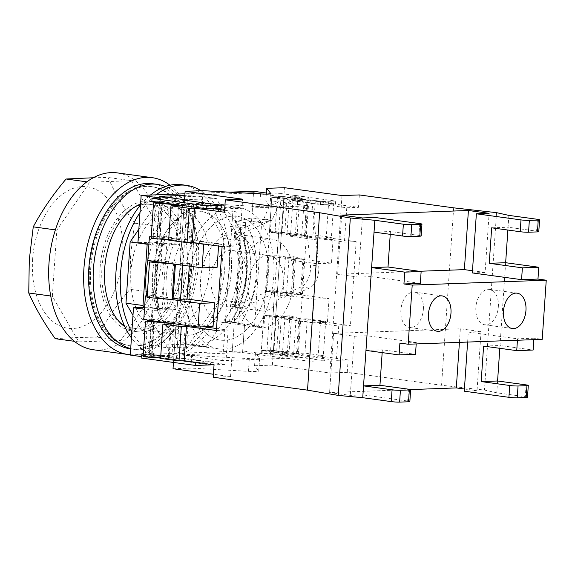 <?xml version="1.0" encoding="UTF-8"?>
<svg xmlns="http://www.w3.org/2000/svg" width="575" height="575" viewBox="0 0 575 575"><rect width="100%" height="100%" fill="white"/><g stroke="black" fill="none" stroke-linecap="round" stroke-linejoin="round"><path stroke-width="0.43" stroke-dasharray="2.88 2.16" d="M200.941 190.742A86.257 53.913 -82.2 0 1 229.288 268.863A86.257 53.913 -82.2 0 1 163.228 356.313A86.257 53.913 -82.2 0 1 131.84 331.991M182.023 184.755A86.257 53.913 -82.2 0 1 224.688 268.23A86.257 53.913 -82.2 0 1 158.628 355.681A86.257 53.913 -82.2 0 1 131.438 337.928M130.956 271.652A62.467 39.042 -82.2 0 1 178.796 208.33A62.467 39.042 -82.2 0 1 209.695 268.784A62.467 39.042 -82.2 0 1 161.855 332.106A62.467 39.042 -82.2 0 1 130.956 271.652M152.583 274.613A62.467 39.042 -82.2 0 1 200.423 211.291A62.467 39.042 -82.2 0 1 231.315 271.738A62.467 39.042 -82.2 0 1 183.482 335.067A62.467 39.042 -82.2 0 1 152.583 274.613A62.467 39.042 -82.2 0 1 200.423 211.291A62.467 39.042 -82.2 0 1 231.315 271.738A62.467 39.042 -82.2 0 1 183.482 335.067A62.467 39.042 -82.2 0 1 152.583 274.613M139.984 212.549A86.257 53.913 -82.2 0 1 156.084 194.846M132.983 315.28L150.47 345.482L189.297 344.066L219.708 299.755L223.883 238.517L199.381 196.212L160.554 197.635L138.841 229.267M140.494 205.016A86.257 53.913 -82.2 0 1 150.427 195.054M147.358 243.994L177.574 199.963L216.401 198.548L240.903 240.846L236.728 302.083L219.708 299.755M236.728 302.083L206.324 346.394L189.297 344.066M240.903 240.846L223.883 238.517M216.401 198.548L199.381 196.212M177.574 199.963L160.554 197.635M206.324 346.394L167.498 347.81L150.47 345.482M167.498 347.81L144.073 307.366M263.796 218.996L234.981 231.876L243.261 233.012L272.076 220.124L263.796 218.996L269.294 206.145L291.647 196.154A17.847 11.155 -82.2 0 1 295.816 195.5A17.847 11.155 -82.2 0 1 304.57 208.179L310.399 264.946A17.847 11.155 -82.2 0 1 300.977 286.968L278.623 296.966L286.903 298.094L309.257 288.104A17.847 11.155 97.8 0 0 318.687 266.074L310.399 264.946M269.294 206.145L277.574 207.28L299.927 197.283L291.647 196.154M304.57 208.179L312.85 209.314L318.687 266.074M278.623 296.966L271.077 289.944L234.083 306.489L242.362 307.618L279.364 291.079L286.903 298.094M271.077 289.944L279.364 291.079M234.981 231.876A62.467 39.042 -82.2 0 1 234.083 306.489M243.261 233.012A62.467 39.042 -82.2 0 1 242.362 307.618M312.85 209.314A17.847 11.155 97.8 0 0 304.096 196.628A17.847 11.155 97.8 0 0 299.927 197.283M277.574 207.28L272.076 220.124M190.807 264.248A80.313 50.19 -82.2 0 1 129.296 345.661A80.313 50.19 -82.2 0 1 89.571 267.943A80.313 50.19 -82.2 0 1 151.081 186.523A80.313 50.19 -82.2 0 1 190.807 264.248M191.957 264.407A80.313 50.19 -82.2 0 1 130.446 345.819A80.313 50.19 -82.2 0 1 90.721 268.094A80.313 50.19 -82.2 0 1 152.231 186.681A80.313 50.19 -82.2 0 1 191.957 264.407M135.722 206.432A62.467 39.042 97.8 0 0 101.969 267.684A62.467 39.042 97.8 0 0 119.852 322.359M124.186 325.249A62.467 39.042 97.8 0 0 132.868 328.138A62.467 39.042 97.8 0 0 180.708 264.816A62.467 39.042 97.8 0 0 149.809 204.362A62.467 39.042 97.8 0 0 140.508 204.844M189.391 279.651A62.467 39.042 97.8 0 0 220.29 340.098A62.467 39.042 97.8 0 0 268.13 276.776A62.467 39.042 97.8 0 0 237.231 216.329A62.467 39.042 97.8 0 0 189.391 279.651A62.467 39.042 -82.2 0 1 237.231 216.329A62.467 39.042 -82.2 0 1 268.13 276.776A62.467 39.042 -82.2 0 1 220.29 340.098A62.467 39.042 -82.2 0 1 189.391 279.651M230.769 304.204A72.874 45.547 -82.2 0 0 237.877 271.501A72.874 45.547 -82.2 0 0 235.211 239.15L244.411 240.415A72.874 45.547 -82.2 0 1 247.085 272.758A72.874 45.547 -82.2 0 1 239.976 305.469L230.769 304.204L229.562 321.95L244.562 324.35L242.751 350.966L130.266 355.07M183.763 279.86A71.386 44.613 97.8 0 0 219.075 348.939A71.386 44.613 97.8 0 0 273.75 276.575A71.386 44.613 97.8 0 0 238.438 207.489A71.386 44.613 97.8 0 0 183.763 279.86M166.283 277.466A71.386 44.613 97.8 0 0 169.072 309.81L159.404 308.488A71.386 44.613 -82.2 0 1 156.623 276.144A71.386 44.613 -82.2 0 1 163.839 243.433L173.506 244.756A71.386 44.613 97.8 0 0 166.283 277.466M156.163 276.079A71.386 44.613 97.8 0 0 191.475 345.165A71.386 44.613 97.8 0 0 246.143 272.794A71.386 44.613 97.8 0 0 210.831 203.708A71.386 44.613 97.8 0 0 156.163 276.079M230.374 226.313L237.683 224.645A71.386 44.613 -82.2 0 1 246.603 272.859A71.386 44.613 -82.2 0 1 231.049 321.957L223.934 320.821A62.467 39.042 97.8 0 0 240.982 273.06A62.467 39.042 97.8 0 0 230.374 226.313L240.041 227.635A62.467 39.042 -82.2 0 1 250.643 274.383A62.467 39.042 -82.2 0 1 233.594 322.144L223.934 320.821M237.683 224.645L247.343 225.968A71.386 44.613 97.8 0 1 256.263 274.182A71.386 44.613 97.8 0 1 240.709 323.279L231.049 321.957M170.293 243.196A62.467 39.042 97.8 0 0 162.243 275.935A62.467 39.042 97.8 0 0 165.859 308.25L175.519 309.573A62.467 39.042 -82.2 0 1 171.903 277.258A62.467 39.042 -82.2 0 1 179.953 244.519L170.293 243.196L163.839 243.433M263.889 326.995L254.639 325.515L261.647 222.712L271.141 220.541L270.336 232.372L278.774 232.063L277.157 255.717L268.726 256.026L266.304 291.511L274.742 291.202L273.125 314.856L264.694 315.165L263.889 326.995L244.562 324.35M309.803 361.28L310.004 358.318L282.397 354.545L284.819 319.06L291.381 318.816L288.959 354.301L262.272 350.649L270.71 350.34L270.509 353.302L324.803 360.733L309.803 361.28L242.578 352.561L148.846 355.982L176.446 359.763L187.335 200.086L184.553 199.705M262.272 350.649L262.071 353.611L270.509 353.302M304.52 235.75L306.942 200.265L289.455 197.872L287.04 233.357L333.069 239.495L318.068 240.041L290.461 236.26L292.883 200.783L320.483 204.556L320.692 201.602L335.685 201.056L281.391 193.624L281.189 196.578L272.758 196.887L272.96 193.933L266.354 193.028M281.391 193.624L272.96 193.933M310.004 358.318L325.004 357.772L297.397 353.992L299.812 318.514L273.125 314.856M274.742 291.202L283.942 292.459L291.439 292.186L293.861 256.709L303.844 259.375L277.157 255.717M284.819 319.06L312.426 322.834L314.036 299.18L329.037 298.633L283.008 292.495L285.423 257.011L293.861 256.709M329.037 298.633L327.419 322.287L281.391 316.149L289.829 315.848L299.812 318.514M270.71 350.34L279.91 351.605L287.414 351.325L289.829 315.848M278.976 351.634L297.397 353.992L278.976 351.634L281.391 316.149M325.004 357.772L324.803 360.733M278.774 232.063L287.974 233.321L295.471 233.048L297.893 197.563L307.877 200.229L281.189 196.578M295.471 233.048L305.462 235.714L287.04 233.357M333.069 239.495L331.452 263.149L303.844 259.375L301.429 294.853L283.008 292.495M335.685 201.056L335.484 204.01L307.877 200.229L305.462 235.714M296.456 354.027L298.878 318.543M300.488 294.889L302.91 259.404L285.423 257.011M172.076 299.575L154.589 297.182L147.092 297.455M147.178 296.168L173.01 299.539M191.108 242.492L158.621 238.043L151.124 238.316M151.211 237.029L177.042 240.4L179.422 205.512M143.779 319.578L152.21 319.269L152.813 310.399L144.483 309.257M156.134 261.733L153.827 295.615L147.2 295.859M147.811 260.439L156.242 260.13L156.148 261.582M151.836 201.3L160.274 200.991L186.961 204.643L184.539 240.127L157.859 236.476L151.232 236.72M157.859 236.476L157.248 245.345L148.918 244.21M159.728 196.305L156.501 243.62L162.33 243.405A72.874 45.547 -82.2 0 0 157.895 308.459L152.066 308.674L162.193 310.062L166.628 245.007L157.248 245.345M162.193 310.062L152.813 310.399M160.475 198.037L160.274 200.991M314.036 299.18L286.429 295.406L288.851 259.922L295.413 259.677L292.991 295.162L266.304 291.511M286.429 295.406L292.991 295.162M302.91 259.404L303.844 259.375M292.883 200.783L299.438 200.538L297.023 236.023L270.336 232.372M290.461 236.26L297.023 236.023M306.942 200.265L307.877 200.229M282.397 354.545L288.959 354.301M175.418 264.22L157.011 261.697M174.491 264.09L175.433 264.062M183.044 360.769L168.044 358.714L168.978 358.678L171.357 323.79M171.386 323.358L152.979 320.836M170.459 323.229L171.4 323.2M160.605 358.081L168.044 358.714L170.423 323.826M168.669 239.804L177.042 240.4M179.45 205.081L161.043 202.558M178.523 204.952L179.465 204.916M176.108 240.436L178.487 205.541M254.639 325.515L238.769 323.207L239.976 305.469M244.411 240.415L245.618 222.669L251.527 221.325L261.647 222.712M253.417 193.516L251.527 221.325M246.668 193.135L184.848 195.392M152.066 308.674L148.846 355.982M244.512 324.127L242.578 352.561M299.438 200.538L272.758 196.887M271.141 220.541L251.821 217.896L253.632 191.288M152.21 319.269L178.897 322.927L176.482 358.405L149.795 354.753L149.593 357.715L141.256 356.572M144.612 307.352L148.695 307.201A72.874 45.547 -82.2 0 1 146.575 295.881M147.912 260.453A72.874 45.547 -82.2 0 1 153.13 242.147L137.928 242.7M229.497 192.165L184.956 193.789M235.211 239.15L236.418 221.411L251.821 217.896M261.28 193.962L281.067 196.664L270.185 356.342M156.501 243.62L166.628 245.007M168.044 358.714L150.557 356.32L143.06 356.593M143.146 355.307L168.978 358.678M204.815 244.174L218.708 243.671L218.55 246.057M196.751 362.451L210.644 361.948L210.486 364.334M320.483 204.556L335.484 204.01M312.426 322.834L327.419 322.287M318.068 240.041L316.458 263.695L331.452 263.149M262.071 353.611L242.751 350.966M187.335 200.086L184.525 200.186L173.636 359.864L176.446 359.763M173.636 359.864L210.443 364.902M149.593 357.715L141.155 358.017M291.381 318.816L264.694 315.165M281.067 196.664L283.877 196.564L272.996 356.241M320.692 201.602L283.877 196.564M288.851 259.922L316.458 263.695M149.795 354.753L143.168 354.998M210.644 361.948L183.037 358.168L185.459 322.683L213.066 326.463M218.708 243.671L191.101 239.89L193.523 204.405L221.131 208.186M189.319 266.124L189.491 263.544L217.098 267.325M173.097 298.252L153.827 295.615M182.828 265.233L182.929 263.781L189.491 263.544M182.929 263.781L156.242 260.13M295.413 259.677L268.726 256.026M289.455 197.872L297.893 197.563M184.539 240.127L191.101 239.89M186.961 204.643L193.523 204.405M176.482 358.405L183.037 358.168M178.897 322.927L185.459 322.683M291.439 292.186L301.429 294.853M287.414 351.325L297.397 353.992M157.945 261.668L155.53 297.146M153.913 320.807L151.498 356.284M161.978 202.529L159.562 238.007M162.33 243.405L153.13 242.147M157.895 308.459L148.695 307.201M169.072 309.81L175.519 309.573M173.506 244.756L179.953 244.519M159.404 308.488L165.859 308.25M240.041 227.635L247.343 225.968M240.709 323.279L233.594 322.144M238.769 323.207L229.562 321.95M245.618 222.669L236.418 221.411M182.584 264.744A65.435 40.897 97.8 0 0 150.212 201.415A65.435 40.897 97.8 0 0 100.093 267.756A65.435 40.897 97.8 0 0 132.466 331.085A65.435 40.897 97.8 0 0 182.584 264.744M124.868 326.751A65.435 40.897 97.8 0 0 137.066 331.71A65.435 40.897 97.8 0 0 187.184 265.377A65.435 40.897 97.8 0 0 154.812 202.048A65.435 40.897 97.8 0 0 140.566 203.996M130.705 348.608A83.282 52.052 97.8 0 0 134.643 349.399A83.282 52.052 97.8 0 0 198.432 264.967A83.282 52.052 97.8 0 0 165.32 186.544M130.043 348.766A83.282 52.052 97.8 0 0 193.833 264.335A83.282 52.052 97.8 0 0 152.634 183.734M498.353 306.662A17.847 11.155 97.8 0 0 489.519 289.39A17.847 11.155 97.8 0 0 475.856 307.481A17.847 11.155 97.8 0 0 484.682 324.753A17.847 11.155 97.8 0 0 498.353 306.662M423.365 309.4A17.847 11.155 97.8 0 0 414.532 292.129A17.847 11.155 97.8 0 0 400.868 310.22A17.847 11.155 97.8 0 0 409.695 327.491A17.847 11.155 97.8 0 0 423.365 309.4M283.188 282.613A27.959 17.473 97.8 0 0 269.359 255.552A27.959 17.473 97.8 0 0 247.947 283.892A27.959 17.473 97.8 0 0 261.776 310.953A27.959 17.473 97.8 0 0 283.188 282.613M246.38 277.574A27.959 17.473 97.8 0 0 232.552 250.513A27.959 17.473 97.8 0 0 211.14 278.861A27.959 17.473 97.8 0 0 224.969 305.914A27.959 17.473 97.8 0 0 246.38 277.574M200.639 279.242A44.62 27.887 97.8 0 0 222.712 322.417A44.62 27.887 97.8 0 0 256.881 277.186A44.62 27.887 97.8 0 0 234.808 234.011A44.62 27.887 97.8 0 0 200.639 279.242M293.688 282.224A44.62 27.887 -82.2 0 1 259.519 327.455A44.62 27.887 -82.2 0 1 237.446 284.28A44.62 27.887 -82.2 0 1 271.616 239.049A44.62 27.887 -82.2 0 1 293.688 282.224M505.648 262.71L500.006 345.503L533.133 350.038M533.837 339.645L533.938 338.208L542.218 339.343M537.402 219.298L536.59 231.128L508.063 227.226L507.876 230.043M508.875 215.395L508.063 227.226L491.661 227.822M390.238 234.334L390.432 231.517L418.959 235.419A5.951 0.503 -176.1 0 1 421.144 235.966M375.13 217.487L371.098 276.625L420.332 283.36M533.938 338.208L517.536 338.804L517.435 340.249M467.619 342.067L468.302 332.07L481.052 331.603L460.345 328.771L333.615 333.392L354.322 336.231L367.073 335.764L416.3 342.499L416.199 343.943M416.3 342.499L399.898 343.103M367.073 335.764L363.041 394.903L407.668 401.012A5.951 0.503 -176.1 0 1 409.853 401.551M213.203 377.243L230.546 376.611L213.404 374.26M173.032 368.733L190.842 368.086L248.443 371.335A11.895 1.006 3.9 0 0 258.75 371.04A11.895 1.006 3.9 0 0 258.721 370.961L259.591 358.247L255.444 353.043L254.581 365.757L258.721 370.961M254.581 365.757L272.392 365.111L329.906 372.981L347.243 372.348L441.564 385.257L484.466 390.073L496.778 392.811L525.306 396.721A5.951 0.503 -176.1 0 1 527.491 397.26M464.42 389.016L477.02 390.741L464.269 391.208M410.471 389.584L329.583 392.538L350.29 395.37L363.041 394.903M497.583 380.988L496.778 392.811M174.167 323.689L154.388 320.979L152.052 355.278L171.832 357.988L173.866 323.696M182.232 205.404L162.452 202.702L160.109 237.001L179.896 239.71L181.93 205.419M266.283 194.106L265.808 201.056L269.948 206.26A11.895 1.006 -176.1 0 1 269.984 206.339A11.895 1.006 -176.1 0 1 259.67 206.633L202.069 203.385L202.939 190.67M190.842 368.086L191.705 355.372L185.897 355.58L196.255 203.593L202.069 203.385M173.463 362.444L184.525 200.186M341.996 195.565L329.906 372.981M272.392 365.111L284.481 187.694M230.546 376.611L242.643 199.187M265.808 201.056L271.623 200.847L261.258 352.834L255.444 353.043M216.523 328.505L228.103 330.093L216.387 330.517M224.588 210.227L236.167 211.816L233.831 246.114L222.115 246.546M236.167 211.816L224.451 212.24M228.103 330.093L225.767 364.392L214.051 364.823M263.717 315.79L261.373 350.096L267.001 349.887L269.337 315.589L263.717 315.79L338.711 326.054L350.427 325.63L320.519 321.533L318.183 355.839L323.337 355.652L304.937 353.129L293.688 353.539L273.901 350.829L276.237 316.53L296.024 319.24L293.688 353.539M338.711 326.054L336.375 360.36L348.091 359.928L347.243 372.348M359.339 194.932L358.491 207.352L328.584 203.255L326.248 237.561L331.401 237.367L313.001 234.852L301.753 235.261L281.966 232.552L284.302 198.253L304.089 200.963L301.753 235.261M271.781 197.513L269.438 231.811L275.066 231.61L277.402 197.311L271.781 197.513L346.775 207.776L358.491 207.352M346.775 207.776L344.439 242.082L356.155 241.651L350.427 325.63M453.661 207.841L441.564 385.257M348.091 359.928L318.183 355.839M356.155 241.651L326.248 237.561M191.705 355.372L249.313 358.62A11.895 1.006 3.9 0 0 259.62 358.326A11.895 1.006 3.9 0 0 259.591 358.247M308.43 205.886L298.066 357.873L222.705 360.618L233.069 208.632L308.43 205.886L271.623 200.847M233.069 208.632L196.255 203.593M222.705 360.618L185.897 355.58M298.066 357.873L261.258 352.834M328.584 203.255L333.737 203.068L331.401 237.367M333.737 203.068L315.337 200.553L313.001 234.852M315.337 200.553L304.089 200.963M269.438 231.811L344.439 242.082M277.402 197.311L287.119 198.152L284.302 198.253M275.066 231.61L284.776 232.451L281.966 232.552M287.119 198.152L284.776 232.451M320.519 321.533L325.68 321.346L323.337 355.652M325.68 321.346L307.273 318.83L304.937 353.129M307.273 318.83L296.024 319.24M261.373 350.096L336.375 360.36M269.337 315.589L279.055 316.43L276.237 316.53M267.001 349.887L276.712 350.728L273.901 350.829M279.055 316.43L276.712 350.728M155.545 201.811L161.173 201.552L158.837 235.851L233.831 246.114M161.173 201.552L212.06 208.517M155.48 202.767L153.209 236.059L158.837 235.851M168.647 240.12L179.896 239.71M155.552 201.753L155.99 201.868M158.987 202.637L162.452 202.702M153.209 236.059L157.298 237.101L160.109 237.001M147.48 320.088L153.108 319.829L150.772 354.128L225.767 364.392M153.108 319.829L203.996 326.794M147.416 321.044L145.144 354.337L150.772 354.128M160.583 358.397L171.832 357.988M147.487 320.031L147.933 320.146M150.923 320.915L154.388 320.979M145.144 354.337L149.234 355.379L152.052 355.278M159.642 202.803L157.298 237.101M151.577 321.08L149.234 355.379M499.812 348.321L500.006 345.503L483.597 346.1M496.563 212.657L484.466 390.073M481.052 331.603L477.02 390.741M460.345 328.771L459.418 342.362M333.615 333.392L329.583 392.538M354.322 336.231L350.29 395.37M382.174 352.612L382.368 349.794L415.495 354.329M468.302 332.07L517.536 338.804M472.485 270.739L485.084 272.464L489.117 213.325M485.084 272.464L472.334 272.931M371.098 276.625L358.354 277.092L362.387 217.954M419.261 271.278L337.647 274.253L358.354 277.092M337.647 274.253L341.679 215.115M365.966 350.398L382.368 349.794M374.03 232.113L390.432 231.517M536.59 231.128A5.951 0.503 -176.1 0 1 538.775 231.667M32.624 259.174A71.386 44.613 97.8 0 0 72.773 328.498A71.386 44.613 97.8 0 0 122.604 255.889A71.386 44.613 97.8 0 0 82.455 186.559A71.386 44.613 97.8 0 0 32.624 259.174M55.214 338.682C67.031 337.856 81.003 337.345 97.146 337.151C105.829 320.893 116.775 304.944 129.986 289.297L130.532 255.997L134.493 223.158C123.409 207.625 114.59 192.395 108.028 177.474L93.251 177.761M117.322 172.895A89.233 55.768 -82.2 0 1 161.46 259.253A89.233 55.768 -82.2 0 1 93.121 349.715M169.984 185.236A89.233 55.768 -82.2 0 1 196.427 264.04A89.233 55.768 -82.2 0 1 130.288 354.732M52.347 296.226L56.86 230.086L89.7 182.232L131.632 180.701L158.089 226.392L153.583 292.531L120.743 340.378L78.811 341.909L52.347 296.226L50.729 296.003M78.811 341.909L74.319 341.298M120.743 340.378L97.146 337.151M153.583 292.531L129.986 289.297M158.089 226.392L134.493 223.158M131.632 180.701L108.028 177.474M89.7 182.232L86.839 181.844M56.86 230.086L55.373 229.878M300.977 286.968L309.257 288.104M419.764 223.596L418.959 235.419M526.111 384.891L525.306 396.721M260.54 193.919L259.67 206.633M269.948 206.26L270.811 193.696M249.313 358.62L248.443 371.335M408.473 389.182L407.668 401.012M163.228 356.313L158.628 355.681M149.809 204.362L178.796 208.33M132.868 328.138L161.855 332.106M295.816 195.5L304.096 196.628M129.296 345.661L130.446 345.819M151.081 186.523L152.231 186.681M219.075 348.939L191.475 345.165M238.438 207.489L210.831 203.708M154.812 202.048L150.212 201.415M134.643 349.399L130.69 348.853M137.066 331.71L132.466 331.085M489.519 289.39L517.126 293.171M414.532 292.129L442.139 295.902M232.552 250.513L269.359 255.552M222.712 322.417L259.519 327.455M269.984 206.339L270.847 193.624M258.75 371.04L259.62 358.326M234.808 234.011L271.616 239.049M224.969 305.914L261.776 310.953M409.695 327.491L437.302 331.272M484.682 324.753L512.289 328.533"/><path stroke-width="0.86" d="M131.84 331.991A86.257 53.913 -82.2 0 1 120.563 272.83A86.257 53.913 -82.2 0 1 139.984 212.549M131.438 337.928A86.257 53.913 -82.2 0 1 115.963 272.198A86.257 53.913 -82.2 0 1 140.494 205.016M156.084 194.846A86.257 53.913 -82.2 0 1 186.623 185.387A86.257 53.913 -82.2 0 1 200.941 190.742M138.841 229.267L130.144 241.938L125.975 303.176L132.983 315.28M150.427 195.054A86.257 53.913 -82.2 0 1 182.023 184.755L186.623 185.387M144.073 307.366L142.995 305.505L147.171 244.267L130.144 241.938M142.995 305.505L125.975 303.176M119.852 322.359A62.467 39.042 97.8 0 0 124.186 325.249M140.508 204.844A62.467 39.042 97.8 0 0 135.722 206.432M147.2 295.859L145.389 295.924L143.779 319.578L152.979 320.836L145.482 321.109L170.459 323.229L152.979 320.836M170.423 323.826L170.459 323.229L198.066 327.01L213.066 326.463L214.676 302.809L187.069 299.029L189.319 266.124M175.418 264.22L173.01 299.539L172.076 299.575L174.491 264.09L157.011 261.697L149.514 261.97L147.092 297.455L172.076 299.575L199.683 303.356L198.066 327.01M145.389 295.924L147.178 296.168M151.232 236.72L149.421 236.785L147.811 260.439L157.011 261.697M149.514 261.97L174.491 264.09L202.098 267.871L217.098 267.325L218.55 246.057M191.108 242.492L203.715 244.217L202.098 267.871M149.421 236.785L151.211 237.029M178.487 205.541L178.523 204.952L206.13 208.732L221.131 208.186L221.332 205.225L206.332 205.771L152.044 198.346L151.836 201.3L161.043 202.558L153.539 202.831L178.523 204.952L161.043 202.558M206.332 205.771L206.13 208.732M152.044 198.346L160.475 198.037L141.155 195.392L137.928 242.7L148.918 244.21M171.357 323.79L171.386 323.358M179.422 205.512L179.45 205.081M261.28 193.962L253.46 192.891L253.417 193.516M253.46 192.891L246.668 193.135M184.848 195.392L159.728 196.305L184.553 199.705M266.354 193.028L253.632 191.288L229.497 192.165M144.483 309.257L133.493 307.754L130.266 355.07L141.256 356.572M133.493 307.754L144.612 307.352M146.575 295.881A72.874 45.547 -82.2 0 1 147.912 260.453M184.956 193.789L141.155 195.392M143.168 354.998L141.357 355.062L143.146 355.307M141.357 355.062L141.155 358.017L195.45 365.448L210.443 364.902L210.486 364.334M183.044 360.769L195.651 362.494L195.45 365.448M203.715 244.217L204.815 244.174M195.651 362.494L196.751 362.451M221.332 205.225L184.525 200.186L185.128 191.317L202.939 190.67L260.54 193.919A11.895 1.006 -176.1 0 0 270.847 193.624A11.895 1.006 -176.1 0 0 270.818 193.545L266.678 188.341L266.283 194.106M199.683 303.356L214.676 302.809M182.828 265.233L180.514 299.266L187.069 299.029M180.514 299.266L173.097 298.252M160.605 358.081L143.06 356.593L145.482 321.109M168.669 239.804L151.124 238.316L153.539 202.831M140.566 203.996A65.435 40.897 97.8 0 0 104.7 268.381A65.435 40.897 97.8 0 0 124.868 326.751M165.32 186.544A83.282 52.052 97.8 0 0 157.234 184.367A83.282 52.052 97.8 0 0 93.452 268.798A83.282 52.052 97.8 0 0 130.705 348.608M157.234 184.367L152.634 183.734A83.282 52.052 97.8 0 0 88.845 268.166A83.282 52.052 97.8 0 0 130.043 348.766L130.69 348.853M525.952 310.442A17.847 11.155 97.8 0 0 517.126 293.171A17.847 11.155 97.8 0 0 503.463 311.262A17.847 11.155 97.8 0 0 512.289 328.533A17.847 11.155 97.8 0 0 525.952 310.442M450.973 313.174A17.847 11.155 97.8 0 0 442.139 295.902A17.847 11.155 97.8 0 0 428.476 314A17.847 11.155 97.8 0 0 437.302 331.272A17.847 11.155 97.8 0 0 450.973 313.174M419.808 236.188L420.613 224.358A5.951 0.503 3.9 0 0 421.949 224.135L421.144 235.966A5.951 0.503 -176.1 0 1 419.808 236.188L410.902 236.512A5.951 0.503 -176.1 0 1 402.55 236.023L374.03 232.113L371.608 267.598L404.735 272.133L421.137 271.537L388.01 267.001L390.238 234.334M388.01 267.001L371.608 267.598L365.966 350.398L399.093 354.926L399.898 343.103L408.178 344.231L412.21 285.092L403.93 283.964L404.735 272.133M402.55 236.023L403.363 224.193L374.835 220.29L374.03 232.113M507.876 230.043L505.648 262.71L538.775 267.246L537.97 279.069L546.25 280.205L542.218 339.343L408.178 344.231M533.837 339.645L533.133 350.038L516.724 350.635L517.435 340.249M538.25 220.067L529.345 220.39L528.54 232.221L537.445 231.897L538.25 220.067A5.951 0.503 3.9 0 0 539.587 219.844A5.951 0.503 3.9 0 0 537.402 219.298L508.875 215.395L496.563 212.657L453.661 207.841L359.339 194.932L341.996 195.565L284.481 187.694L266.678 188.341M472.485 270.739L464.377 269.632L468.409 210.493L489.117 213.325L476.366 213.792L472.334 272.931L521.568 279.666L522.373 267.842L489.246 263.307L491.661 227.822L520.188 231.725L520.993 219.902A5.951 0.503 3.9 0 0 529.345 220.39M476.366 213.792L520.993 219.902M522.373 267.842L538.775 267.246M537.97 279.069L521.568 279.666M468.409 210.493L341.679 215.115L362.387 217.954L375.13 217.487L419.764 223.596A5.951 0.503 3.9 0 1 421.949 224.135M421.137 271.537L420.332 283.36L403.93 283.964M420.613 224.358L411.707 224.688L410.902 236.512M416.199 343.943L415.495 354.329L399.093 354.926M546.25 280.205L412.21 285.092M362.739 397.706L391.266 401.609L392.071 389.785L363.544 385.875L362.739 397.706L338.244 395.406L307.524 390.152L213.203 377.243L214.051 364.823L184.144 360.726L178.99 360.913L160.583 358.397L162.926 324.099L173.866 323.696M392.071 389.785A5.951 0.503 3.9 0 0 400.423 390.274L409.328 389.951A5.951 0.503 3.9 0 0 410.658 389.728L409.853 401.551A5.951 0.503 -176.1 0 1 408.523 401.781L399.618 402.105A5.951 0.503 -176.1 0 1 391.266 401.609M213.404 374.26L173.032 368.733L173.463 362.444M509.709 385.487A5.951 0.503 3.9 0 0 518.053 385.983L526.959 385.66A5.951 0.503 3.9 0 0 528.296 385.43L527.491 397.26A5.951 0.503 -176.1 0 1 526.154 397.483L517.248 397.807A5.951 0.503 -176.1 0 1 508.904 397.318L509.709 385.487L481.182 381.584L483.597 346.1L516.724 350.635M467.619 342.067L464.269 391.208L508.904 397.318M459.418 342.362L456.313 387.909L464.42 389.016M456.313 387.909L410.471 389.584M528.296 385.43A5.951 0.503 3.9 0 0 526.111 384.891L497.583 380.988L499.812 348.321M185.128 191.317L242.643 199.187L225.299 199.82L319.621 212.728L307.524 390.152M225.299 199.82L224.451 212.24L194.544 208.15L192.208 242.449L187.055 242.636L168.647 240.12L170.983 205.821L181.93 205.419M184.144 360.726L186.48 326.428L216.387 330.517L222.115 246.546L192.208 242.449M374.835 220.29L350.333 217.99L319.621 212.728M403.363 224.193A5.951 0.503 3.9 0 0 411.707 224.688M212.06 208.517L224.588 210.227M155.545 201.811L155.48 202.767M194.544 208.15L189.391 208.337L187.055 242.636M189.391 208.337L170.983 205.821M155.99 201.868L158.987 202.637M203.996 326.794L216.523 328.505M147.48 320.088L147.416 321.044M186.48 326.428L181.326 326.614L178.99 360.913M181.326 326.614L162.926 324.099M147.933 320.146L150.923 320.915M350.333 217.99L338.244 395.406M410.658 389.728A5.951 0.503 3.9 0 0 408.473 389.182L379.946 385.279L363.544 385.875L365.966 350.398M379.946 385.279L382.174 352.612M464.377 269.632L419.261 271.278M481.182 381.584L497.583 380.988M489.246 263.307L505.648 262.71M528.54 232.221A5.951 0.503 -176.1 0 1 520.188 231.725M539.587 219.844L538.775 231.667A5.951 0.503 -176.1 0 1 537.445 231.897M93.251 177.761L66.096 179.005C52.893 194.645 41.946 210.594 33.257 226.852L29.296 259.692L28.75 292.991C35.312 307.912 44.131 323.143 55.214 338.682L74.319 341.298M130.288 354.732A89.233 55.768 -82.2 0 1 128.088 354.502L93.121 349.715A89.233 55.768 -82.2 0 1 48.983 263.357A89.233 55.768 -82.2 0 1 117.322 172.895L152.289 177.682A89.233 55.768 -82.2 0 1 169.984 185.236M128.088 354.502A89.233 55.768 -82.2 0 1 83.95 268.144A89.233 55.768 -82.2 0 1 152.289 177.682M50.729 296.003L28.75 292.991M86.839 181.844L66.096 179.005M55.373 229.878L33.257 226.852M518.053 385.983L517.248 397.807M526.154 397.483L526.959 385.66M408.523 401.781L409.328 389.951M400.423 390.274L399.618 402.105"/></g></svg>
